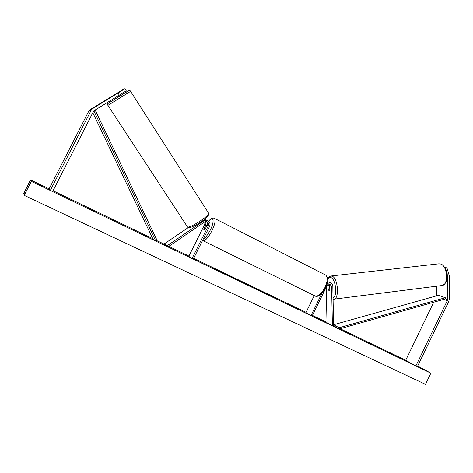 <?xml version="1.0" encoding="UTF-8"?>
<svg xmlns="http://www.w3.org/2000/svg" width="473" height="473" viewBox="0 0 473 473"><rect width="100%" height="100%" fill="white"/><g stroke="black" fill="none" stroke-linecap="round" stroke-linejoin="round"><path stroke-width="0.71" d="M447.641 276.12L447.31 300.633L415.879 365.889L417.381 366.61L448.776 301.419L449.244 299.427L449.35 275.93L447.641 276.12L447.18 274.577M445.259 268.144L446.944 267.907L449.35 275.93M436.614 286.189L436.597 295.826M433.717 302.217L405.686 360.32L415.879 365.889M444.768 267.34L446.944 267.907M124.896 88.67L117.984 93.01L119.35 95.144L126.238 90.786L124.896 88.67L113.751 95.369L122.897 89.639L90.343 109.511L88.682 111.309L49.103 188.946L50.345 190.377L91.177 110.262L92.418 108.743L89.882 109.837M119.35 95.144L94.298 110.546L93.441 111.474L52.669 191.494L50.345 190.377M117.984 93.01L92.418 108.743M204.892 221.855L204.809 224.226L188.757 256.396L193.309 259.074L209.634 226.325C210.645 223.138 209.592 221.104 206.476 220.223L203.692 220.926L167.194 245.724L164.297 243.849L188.355 227.537M206.015 220.04L204.584 219.383M206.346 221.642C207.47 222.6 207.748 223.788 207.168 225.195L205.016 229.517L203.881 230.239L203.875 229.015L206.015 224.722L205.678 221.642M192.062 258.477L208.404 225.71C209.078 223.593 208.38 222.233 206.317 221.636L204.442 222.109L167.974 246.906L165.065 245.014L164.297 243.849M167.974 246.906L167.194 245.724M204.076 219.785L206.855 220.276M327.984 284.391L328.144 289.281M327.215 283.428L330.266 282.73C331.839 283.232 332.69 284.374 332.821 286.159L333.595 325.696L332.395 325.85L326.997 322.805L326.252 287.135M329.22 285.302L329.143 283.954M327.582 281.559L327.972 281.849M314.261 295.584L305.889 312.665L312.074 316.094L327.056 285.485C327.742 284.291 328.694 283.794 329.918 284.007L331.608 286.289L332.395 325.85M329.764 286.472L328.877 285.408L328.073 285.816L328.15 289.482L328.983 290.558L329.835 289.925L329.746 285.467L329.214 283.948M310.992 315.574L321.888 293.325M329.356 282.34L327.547 281.825M206.606 226.147L206.524 225.254L205.601 225.727L203.804 229.334L203.881 230.239L204.797 229.772L206.677 226.183M329.722 286.478L329.793 290.032M276.516 298.853L274.772 297.919M272.708 297.085L277.74 299.314L266.618 293.538L261.516 291.279L272.708 297.085M417.677 366.001L430.85 373.162L425.481 384.33L24.194 195.355L30.343 182.767L29.834 181.792L23.65 193.356L30.52 179.911L49.145 188.863M53.053 190.743L152.82 238.699M156.403 240.42L164.645 244.381M168.772 246.362L188.928 256.053M193.676 258.335L306.049 312.346M312.411 315.402L326.991 322.409M340.134 328.729L405.716 360.255M30.52 179.911L31.342 181.366L430.85 373.162M233.739 277.941L243.855 282.984L233.739 277.941M253.682 287.69L262.586 292.101L253.682 287.69M228.045 275.345L234.768 278.739L222.629 272.531L227.98 275.481M417.505 366.362L422.052 368.621L417.57 366.226M42.079 185.848L36.9 183.358L41.961 186.078M280.974 300.603L283.788 302.235L280.921 300.704M214.547 268.688L219.62 271.413L214.547 268.688M245.771 283.711L251.938 286.614L251.476 286.762L245.718 283.824M31.342 181.366L24.194 195.355M263.219 292.237L262.621 291.977M265.861 293.686L266.666 293.822L263.295 292.072L271.478 296.003L275.138 298.132L265.873 293.692M259.234 290.446L259.653 290.688M241.035 281.731L241.62 282.032M249.23 285.609L251.571 286.733M249.247 285.461L247.208 284.486L249.153 285.651M268.362 294.744L271.774 296.423L268.362 294.744M119.87 94.813L116.252 97.048M445.306 297.718L438.465 295.306L333.648 324.709L333.832 325.915L339.277 328.971L445.448 298.895L445.306 297.718L339.088 327.748L339.277 328.971M333.648 324.709L339.088 327.748M92.809 112.71L152.968 239.007L155.647 240.787L93.867 110.883M94.482 110.428L95.203 110.138L156.953 240.148L155.647 240.787M94.375 110.499L95.203 110.138M445.448 298.895L447.541 299.64M443.775 299.368L447.31 300.633M88.682 111.309L91.177 110.262M90.343 109.511L92.897 108.406M202.952 220.631L203.692 220.926M204.809 224.226L206.015 224.722M207.168 225.195L208.404 225.71M329.746 285.467L331.608 286.289M214.086 218.177L214.547 218.414C215.789 220.282 214.908 224.433 211.898 230.871C207.996 238.085 204.963 241.319 202.787 240.568L314.61 295.755C317.738 296.997 321.167 294.271 324.898 287.572C327.582 281.494 327.872 277.344 325.761 275.12C329.592 279.425 327.245 282.884 325.554 287.915C321.185 295.997 316.827 297.05 315.29 296.092M203.402 238.824C205.489 237.813 207.783 234.898 210.29 230.091C214.825 221.252 213.577 215.239 208.705 221.21M440.203 263.91L440.422 263.91C442.882 263.94 447.57 270.331 447.233 275.31C447.334 281.317 445.383 284.74 441.38 285.591C448.954 286.082 447.842 265.258 440.203 263.91M330.592 276.031L331.999 276.137C338.219 277.793 339.602 299.994 333.453 299.22L441.38 285.591M333.045 297.854C337.681 296.234 335.789 278.851 330.846 277.556C329.598 277.137 328.546 277.675 327.688 279.182M23.668 193.398L24.809 193.936M24.247 192.381L25.341 192.895M28.705 183.749L29.71 184.228M128.479 90.81L108.423 103.179M208.504 212.986L208.652 213.222C209.935 215.499 189.963 228.453 187.479 226.939L107.915 105.384L130.572 91.354M205.247 219.744L206.476 220.223M328.404 281.926L330.266 282.73M325.761 275.12L214.547 218.414C212.744 217.527 210.775 218.443 208.64 221.151M207.014 225.497L206.524 225.254M439.204 263.78L331.183 275.972C328.901 276.628 327.712 277.497 327.629 278.573M329.728 285.243L328.682 285.367M333.075 299.208L333.453 299.22M107.897 105.361C107.489 104.403 107.548 103.77 108.086 103.463L126.717 91.762C128.893 90.319 130.176 90.177 130.56 91.33L208.652 213.222L208.256 215.789C207.139 217.314 204.708 219.395 200.96 222.026C194.066 226.26 189.939 228.104 188.579 227.566M120.84 95.292L120.343 94.517M115.241 97.669L115.743 98.443M187.746 227.241L187.332 226.863"/></g></svg>
